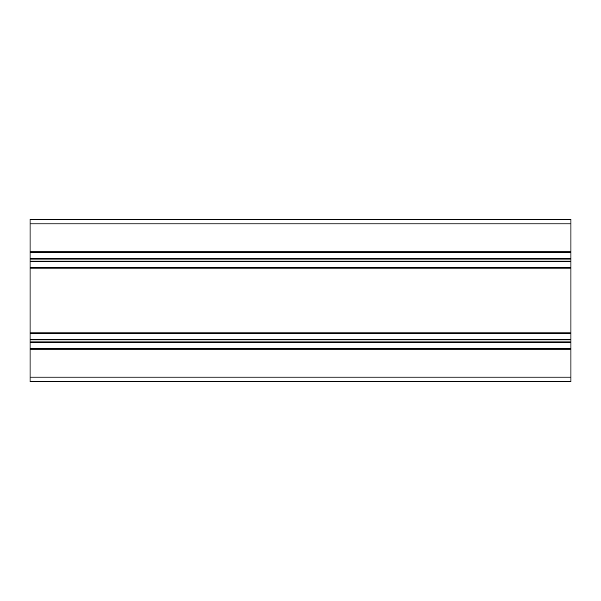 <?xml version="1.0" encoding="UTF-8"?>
<svg xmlns="http://www.w3.org/2000/svg" width="601" height="601" viewBox="0 0 601 601"><rect width="100%" height="100%" fill="white"/><g stroke="black" fill="none" stroke-linecap="round" stroke-linejoin="round"><path stroke-width="0.9" d="M30.05 349.271L30.05 381.635L570.95 381.635L570.95 348.73L30.05 348.73L30.05 349.271L570.95 349.271M30.05 348.73L30.05 342.69L570.95 342.69L570.95 348.73M30.05 342.69L30.05 341.067L570.95 341.067L570.95 342.69M30.05 341.067L30.05 339.445L570.95 339.445L570.95 341.067M30.05 339.445L30.05 333.405L570.95 333.405L570.95 339.445M30.05 267.595L30.05 261.555L570.95 261.555L570.95 267.595L30.05 267.595L30.05 333.405M570.95 267.595L570.95 333.405M30.05 258.31L30.05 252.27L570.95 252.27L570.95 258.31L30.05 258.31L30.05 261.555M30.05 259.933L570.95 259.933L570.95 261.555M570.95 258.31L570.95 259.933M30.05 223.873L570.95 223.873L570.95 219.365L30.05 219.365L30.05 252.27M570.95 223.873L570.95 252.27M30.05 377.127L570.95 377.127M30.05 332.864L570.95 332.864M30.05 268.136L570.95 268.136M30.05 251.729L570.95 251.729"/></g></svg>

